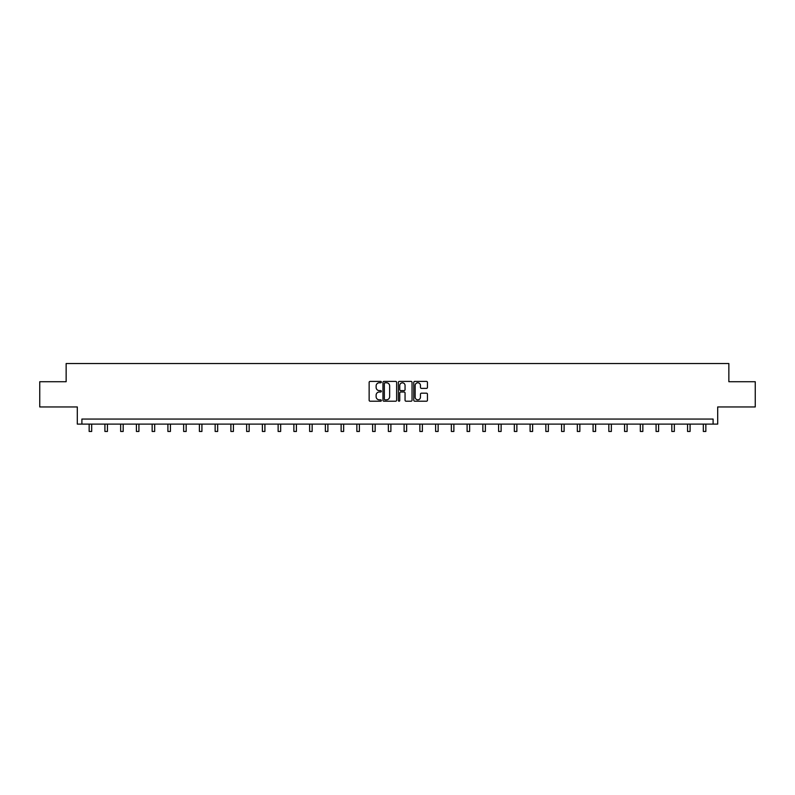 <?xml version="1.0" encoding="UTF-8"?>
<svg xmlns="http://www.w3.org/2000/svg" width="795" height="795" viewBox="0 0 795 795"><rect width="100%" height="100%" fill="white"/><g stroke="black" fill="none" stroke-linecap="round" stroke-linejoin="round"><path stroke-width="1.19" d="M381.352 382.097A0.696 0.696 0 0 0 380.656 381.401L370.132 381.401A0.994 0.994 0 0 0 369.138 382.385L369.138 400.223A0.994 0.994 0 0 0 370.132 401.217L380.656 401.217A0.696 0.696 0 0 0 381.352 400.521A0.696 0.696 0 0 0 380.656 399.825L379.295 399.825A3.17 3.17 0 0 1 376.124 396.655L376.124 395.175A3.17 3.17 0 0 1 379.295 392.005L380.656 392.005A0.696 0.696 0 0 0 381.352 391.309A0.696 0.696 0 0 0 380.656 390.613L379.295 390.613A3.17 3.17 0 0 1 376.124 387.443L376.124 385.953A3.17 3.17 0 0 1 379.295 382.783L380.656 382.783A0.696 0.696 0 0 0 381.352 382.097M39.75 381.719L39.75 406.951L77.304 406.951L77.304 424.113L717.696 424.113L717.696 406.951L755.25 406.951L755.25 381.719L728.856 381.719L728.856 363.544L66.144 363.544L66.144 381.719L39.75 381.719M426.458 388.387A0.994 0.994 0 0 0 427.452 387.394L427.452 382.385A0.994 0.994 0 0 0 426.458 381.401L414.761 381.401A0.994 0.994 0 0 0 413.778 382.385L413.778 400.223A0.994 0.994 0 0 0 414.761 401.217L426.458 401.217A0.994 0.994 0 0 0 427.452 400.223L427.452 394.181A0.994 0.994 0 0 0 426.458 393.187L421.449 393.187A0.994 0.994 0 0 0 420.466 394.181L420.466 397.182A2.653 2.653 0 0 1 417.812 399.825A2.653 2.653 0 0 1 415.159 397.182L415.159 385.436A2.653 2.653 0 0 1 417.812 382.783A2.653 2.653 0 0 1 420.466 385.436L420.466 387.394A0.994 0.994 0 0 0 421.449 388.387L426.458 388.387M713.105 424.113L713.105 419.064L81.895 419.064L81.895 424.113M396.635 382.385A0.994 0.994 0 0 0 395.642 381.401L383.945 381.401A0.994 0.994 0 0 0 382.961 382.385L382.961 400.223A0.994 0.994 0 0 0 383.945 401.217L395.642 401.217A0.994 0.994 0 0 0 396.635 400.223L396.635 382.385M399.358 381.401L411.055 381.401A0.994 0.994 0 0 1 412.039 382.385L412.039 400.223A0.994 0.994 0 0 1 411.055 401.217L406.046 401.217A0.994 0.994 0 0 1 405.053 400.223L405.053 392.988A0.994 0.994 0 0 0 404.069 392.005L400.75 392.005A0.994 0.994 0 0 0 399.756 392.988L399.756 400.521A0.696 0.696 0 0 1 399.06 401.217A0.696 0.696 0 0 1 398.365 400.521L398.365 382.385A0.994 0.994 0 0 1 399.358 381.401M385.038 382.783A0.696 0.696 0 0 0 384.343 383.478L384.343 399.13A0.696 0.696 0 0 0 385.038 399.825L386.479 399.825A3.17 3.17 0 0 0 389.649 396.655L389.649 385.953A3.17 3.17 0 0 0 386.479 382.783L385.038 382.783M405.053 385.486A2.653 2.653 0 0 0 402.409 382.832A2.653 2.653 0 0 0 399.756 385.486L399.756 389.62A0.994 0.994 0 0 0 400.75 390.613L404.069 390.613A0.994 0.994 0 0 0 405.053 389.62L405.053 385.486M89.159 424.113L89.159 431.456L91.683 431.456L91.683 424.113M104.91 424.113L104.91 431.456L107.434 431.456L107.434 424.113M120.661 424.113L120.661 431.456L123.185 431.456L123.185 424.113M136.402 424.113L136.402 431.456L138.926 431.456L138.926 424.113M152.153 424.113L152.153 431.456L154.677 431.456L154.677 424.113M167.904 424.113L167.904 431.456L170.428 431.456L170.428 424.113M183.645 424.113L183.645 431.456L186.169 431.456L186.169 424.113M199.396 424.113L199.396 431.456L201.92 431.456L201.92 424.113M215.147 424.113L215.147 431.456L217.661 431.456L217.661 424.113M230.888 424.113L230.888 431.456L233.412 431.456L233.412 424.113M246.639 424.113L246.639 431.456L249.163 431.456L249.163 424.113M262.38 424.113L262.38 431.456L264.904 431.456L264.904 424.113M278.131 424.113L278.131 431.456L280.655 431.456L280.655 424.113M293.882 424.113L293.882 431.456L296.406 431.456L296.406 424.113M309.623 424.113L309.623 431.456L312.147 431.456L312.147 424.113M325.374 424.113L325.374 431.456L327.898 431.456L327.898 424.113M341.125 424.113L341.125 431.456L343.649 431.456L343.649 424.113M356.866 424.113L356.866 431.456L359.39 431.456L359.39 424.113M372.616 424.113L372.616 431.456L375.141 431.456L375.141 424.113M388.367 424.113L388.367 431.456L390.892 431.456L390.892 424.113M404.108 424.113L404.108 431.456L406.633 431.456L406.633 424.113M419.859 424.113L419.859 431.456L422.384 431.456L422.384 424.113M435.61 424.113L435.61 431.456L438.134 431.456L438.134 424.113M451.351 424.113L451.351 431.456L453.875 431.456L453.875 424.113M467.102 424.113L467.102 431.456L469.626 431.456L469.626 424.113M482.853 424.113L482.853 431.456L485.377 431.456L485.377 424.113M498.594 424.113L498.594 431.456L501.118 431.456L501.118 424.113M514.345 424.113L514.345 431.456L516.869 431.456L516.869 424.113M530.096 424.113L530.096 431.456L532.62 431.456L532.62 424.113M545.837 424.113L545.837 431.456L548.361 431.456L548.361 424.113M561.588 424.113L561.588 431.456L564.112 431.456L564.112 424.113M577.339 424.113L577.339 431.456L579.853 431.456L579.853 424.113M593.08 424.113L593.08 431.456L595.604 431.456L595.604 424.113M608.831 424.113L608.831 431.456L611.355 431.456L611.355 424.113M624.572 424.113L624.572 431.456L627.096 431.456L627.096 424.113M640.323 424.113L640.323 431.456L642.847 431.456L642.847 424.113M656.074 424.113L656.074 431.456L658.598 431.456L658.598 424.113M671.815 424.113L671.815 431.456L674.339 431.456L674.339 424.113M687.566 424.113L687.566 431.456L690.09 431.456L690.09 424.113M703.317 424.113L703.317 431.456L705.841 431.456L705.841 424.113"/></g></svg>
